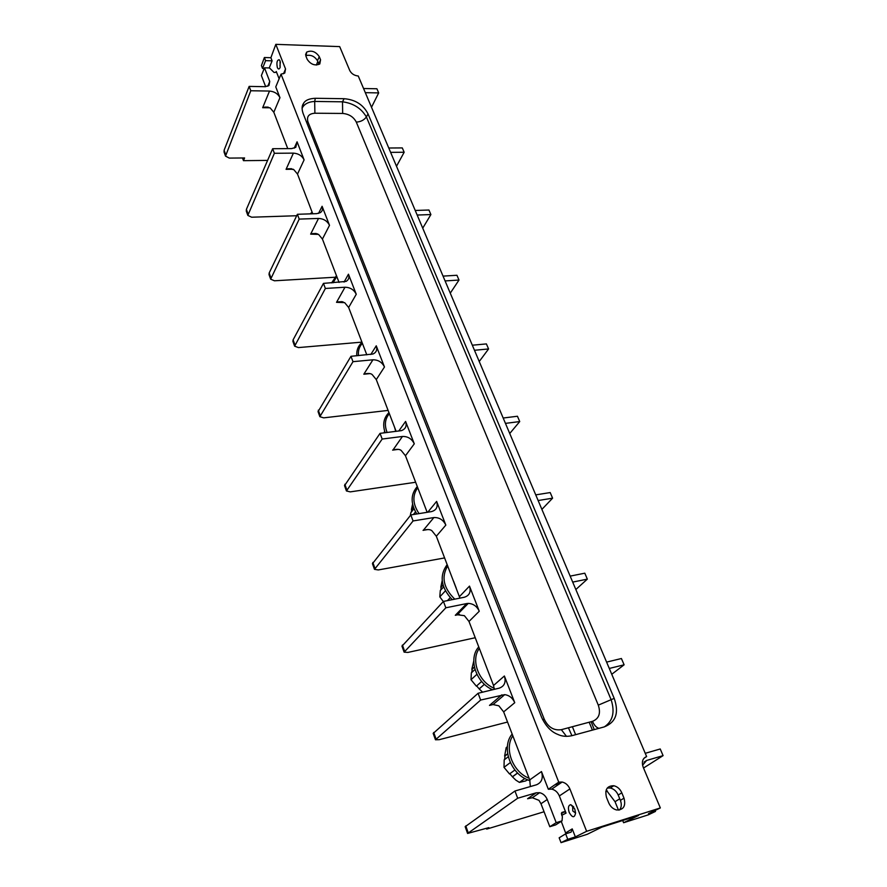 <?xml version="1.0" encoding="UTF-8"?>
<svg xmlns="http://www.w3.org/2000/svg" width="887" height="887" viewBox="0 0 887 887"><rect width="100%" height="100%" fill="white"/><g stroke="black" fill="none" stroke-linecap="round" stroke-linejoin="round"><path stroke-width="1.33" d="M267.586 160.403L243.47 160.669L244.59 157.953L229.312 158.097L225.52 156.123L250.788 90.751L269.504 91.062C274.471 91.527 277.953 93.734 279.959 97.681L275.768 86.893L281.035 74.175L558.743 782.146L562.17 782.035C565.684 782.888 568.257 785.195 569.897 788.931L586.629 831.307L575.353 836.896L567.758 839.313L565.64 833.847L571.106 832.117L572.226 828.901L575.353 836.896M281.035 74.175L284.771 73.044L285.536 68.964L275.813 44.35L270.89 57.722L272.109 60.837L269.249 67.944M643.94 758.296L646.623 756.567L358.259 76.005C354.334 75.595 351.518 73.798 349.8 70.616L339.688 46.612L275.813 44.35M646.623 756.567C642.576 758.33 641.434 761.889 643.208 767.255L660.338 807.935L586.629 831.307M307.224 59.385L305.948 56.225L306.669 52.111C311.492 50.016 315.694 51.524 319.276 56.646L320.562 59.773L319.797 63.986C314.952 66.026 310.76 64.496 307.224 59.385M621.809 792.812L624.004 798.156C626 806.095 623.517 810.031 616.554 809.964C613.028 809.033 610.411 806.66 608.715 802.857L606.531 797.468C604.601 789.663 607.03 785.76 613.804 785.738C617.396 786.592 620.057 788.953 621.809 792.812L618.206 795.04L620.39 800.373C621.798 804.143 621.521 807.358 619.558 810.008M368.027 113.891C363.271 104.666 355.288 99.599 344.089 98.701L315.34 98.291C309.086 98.568 305.128 100.32 303.443 103.557C301.791 105.841 301.669 109.112 303.077 113.37L541.58 717.25C545.738 726.12 551.126 731.83 557.735 734.381C561.881 736.387 566.571 736.831 571.827 735.711L604.191 726.919C615.9 722.34 619.237 712.826 614.192 698.379L368.027 113.891L366.398 116.973C361.331 108.314 353.37 103.258 342.504 101.805L314.685 101.451C309.02 101.728 305.039 103.602 302.744 107.072L302.09 108.358M561.249 821.362L565.928 833.747M558.743 782.146L548.332 789.253L551.725 789.12C555.207 789.973 557.746 792.235 559.342 795.938L566.05 813.113L564.675 811.771L561.926 812.437M569.221 812.481C567.824 807.846 568.334 805.241 570.74 804.675L574.754 808.966L575.574 812.991C574.521 818.102 572.403 817.936 569.221 812.481M565.64 833.847L559.165 837.805L561.039 842.65L567.758 839.313M561.039 842.65L587.227 834.301L601.807 827.139L638.562 815.475L623.594 822.726L622.696 820.508M655.105 810.452L655.504 811.405L648.464 813.645L660.338 807.935M655.504 811.405L648.353 814.831L623.594 822.726M607.273 788.033L610.234 787.989C613.815 788.853 616.476 791.204 618.206 795.04M618.472 810.13L615.035 801.704L606.187 790.007M530.271 797.934L527.577 798.732L532.311 797.735L538.986 800.351L540.981 803.733L549.807 826.717L555.628 824.91L562.036 820.863L562.38 816.694L561.526 814.499L562.336 812.226M503.184 418.021L517.443 416.247L519.727 421.569L509.737 433.499M505.446 423.376L519.727 421.569M396.134 431.359L376.288 379.603L372.141 374.536C370.699 373.349 368.216 373.15 364.679 373.937L363.814 374.225L372.928 359.8C378.239 359.8 382.086 362.195 384.47 366.996L376.254 345.808C377.496 349.678 376.398 352.405 372.972 354.013L350.964 356.308L352.993 361.674L372.928 359.8M504.381 675.994L514.748 702.704C512.664 698.014 509.326 695.33 504.725 694.632L480.643 700.054L478.093 693.268L499.281 688.135C504.492 686.194 506.189 682.147 504.381 675.994L493.538 685.496L469.001 621.465L464.378 615.678L457.204 614.724L455.297 615.29L466.739 603.559L468.269 603.393C473.303 603.67 476.962 606.287 479.257 611.243L469.5 586.107C471.185 591.884 469.456 595.598 464.311 597.25L443.433 601.419L445.839 607.795L466.739 603.559M459.932 598.126L436.326 536.236L431.88 530.703C430.217 529.339 427.379 529.184 423.343 530.238L433.887 517.553C439.298 517.354 443.278 519.871 445.828 525.104L436.626 501.399C438.189 506.832 436.437 510.247 431.359 511.633L410.814 514.937L413.076 520.946L433.654 517.587M427.157 512.309L405.47 455.741L401.179 450.441C399.593 449.144 396.877 448.988 393.008 449.975L402.432 436.471C407.832 436.315 411.779 438.766 414.284 443.822L405.592 421.425C407 426.048 405.57 429.12 401.323 430.65L380.035 433.366L344.533 485.644M366.808 354.855L348.646 307.479L344.633 302.622L336.528 302.334L344.999 287.233C350.221 287.366 353.968 289.716 356.252 294.273L348.458 274.205C349.545 277.443 348.735 279.849 346.008 281.434L323.456 283.385L325.374 288.463L344.999 287.233M339.056 282.443L322.424 239.069L318.544 234.39L310.65 234.135L318.522 218.435C323.655 218.701 327.314 220.996 329.498 225.331L322.103 206.283C323.056 209.022 322.458 211.128 320.307 212.636L316.681 213.656L297.389 214.288L299.207 219.1L318.522 218.435M312.734 213.789L297.511 174.074L293.752 169.583L288.12 168.774L286.069 169.339L293.397 153.129C298.442 153.506 302.012 155.757 304.097 159.882L297.078 141.798L295.781 147.353L291.646 148.595L272.653 148.717L274.382 153.285L293.397 153.129M287.754 148.617L273.817 112.261L270.169 107.937L265.058 107.094L262.674 107.704L269.504 91.062M544.064 811.76L486.697 829.101L488.837 827.638L467.582 833.447L517.686 798.233L514.959 791.004L536.48 784.784C541.757 782.522 543.421 778.121 541.469 771.557L548.332 789.253M530.359 786.547L529.727 779.895L503.65 711.884L498.849 705.808L493.05 704.555L489.491 705.398L501.865 694.831M594.257 729.624L591.13 721.696M517.686 798.233L536.18 792.812L539.662 792.69C543.143 793.566 545.671 795.839 547.246 799.531L556.193 822.67L562.036 820.863M549.807 826.717L556.193 822.67M643.53 768.02L663.088 755.635L646.634 760.458L642.565 765.226M607.307 790.916L605.754 791.736M645.248 753.307L660.227 748.972L663.088 755.635M465.165 826.684L514.959 791.004M486.697 829.101L486.431 828.369M606.608 662.112L621.41 658.52L624.115 664.806L611.764 674.275M609.291 668.454L624.115 664.806M494.303 689.332L493.538 685.496M433.2 733.416L478.093 693.268M507.552 722.04L439.231 739.68L435.473 739.78L480.643 700.054M570.164 576.118L584.799 573.19L587.338 579.133L575.851 589.522M572.703 582.094L587.338 579.133M401.977 646.157L443.433 601.419M475.232 637.731L407.909 652.422L404.117 652.145L445.839 607.795M535.748 494.879L550.195 492.562L552.601 498.172L541.89 509.393M538.143 500.534L552.601 498.172M372.462 563.7L410.814 514.937M444.642 557.923L378.294 569.942L374.491 569.343L413.076 520.946M415.637 482.251L350.265 491.875L346.44 490.966L382.175 439.043L402.432 436.471M382.175 439.043L380.035 433.366M423.276 502.186L425.86 508.916M412.577 504.138L411.391 509.57L413.375 507.076M413.519 507.508L411.391 509.57M411.768 509.703L411.28 512.098M413.974 508.717L410.847 512.642L410.337 515.524M413.409 514.515L415.526 511.888M453.545 581.14L456.262 588.247M442.203 580.575L440.784 587.283L442.99 584.877M443.112 585.298L440.784 587.283M441.172 587.416L440.695 590.11M443.633 586.928L440.274 590.565L439.808 596.873L445.374 590.886M439.808 596.873L443.334 601.53M447.447 600.621L450.208 597.694L447.447 600.621M485.522 664.585L488.404 672.102M490.444 690.274L491.598 689.266M484.435 684.309L479.224 688.944L482.606 692.17M473.769 661.026L471.806 669.33L474.368 666.969M474.456 667.379L471.806 669.33M472.206 669.463L471.751 672.468M475 669.474L471.341 672.845L471.008 679.719L476.918 674.331M471.008 679.719L476.374 686.172L481.641 681.449M476.641 685.928L479.224 688.944M484.402 684.276L479.468 688.656M592.416 730.123L589.156 722.229M519.372 752.908L522.432 760.869M517.631 773.054L512.464 776.835L515.779 780.083L519.416 782.401L524.893 778.476M519.416 782.401L525.747 780.904L527.432 779.706M526.634 780.283L527.92 779.906M507.397 746.677L506.2 747.597L504.614 756.079L507.652 753.75M507.708 754.138L504.614 756.079M505.013 756.201L504.603 759.538M508.262 756.755L504.193 759.86L504.004 767.344L510.313 762.587M504.004 767.344L509.515 773.952L514.881 769.994M509.825 773.73L512.464 776.835M517.553 772.976L512.708 776.524M472.327 345.209L486.409 343.912L488.571 348.957L479.235 361.519M474.478 350.276L488.571 348.957M318.056 411.646L350.964 356.308M388.107 410.415L323.688 417.855L319.863 416.69L352.993 361.674M443.045 276.112L456.938 275.269L459 280.048L450.274 293.153M445.086 280.924L459 280.048M292.932 341.417L293.109 339.832L323.456 283.385M361.929 342.127L298.453 347.582L294.639 346.185L325.374 288.463M415.227 210.463L428.942 210.019L430.894 214.565L422.733 228.159M417.167 215.042L430.894 214.565M269.038 274.66L269.171 272.985L297.389 214.288M334.765 277.254L274.471 280.791L270.657 279.172L299.207 219.1M388.772 148.007L402.299 147.918L404.162 152.254L396.5 166.268M390.613 152.364L404.162 152.254M246.309 211.117L246.398 209.365L272.653 148.717M296.702 215.729L251.642 217.215L247.839 215.408L274.382 153.285M363.559 88.512L376.908 88.767L378.682 92.902L371.509 107.272M365.322 92.669L378.682 92.902M279.128 78.788L276.278 71.492L276.167 72.257L274.072 72.49L269.515 67.955L264.47 67.822L261.388 75.561L265.668 86.693M270.89 57.722L264.37 57.522L261.432 65.605L262.508 68.399L264.226 68.443M250.788 90.751L249.147 86.394L265.191 86.693L268.972 85.507L269.737 81.449L264.47 67.822M277.354 67.567C278.318 69.53 279.25 69.463 280.148 67.368L280.048 60.981L279.183 59.717C277.01 60.05 276.4 62.667 277.354 67.567M264.37 57.522L265.59 60.649L262.508 68.399M265.59 60.649L272.109 60.837M316.36 65.05L317.801 61.491M305.76 55.659C310.627 54.44 314.541 56.136 317.479 60.726L318.766 63.853L320.562 59.773M279.948 66.081L280.347 61.957M224.067 152.054L224.112 150.236L249.147 86.394M243.47 160.669L242.495 157.964M394.593 427.357L395.735 431.415M384.614 431.115L384.115 432.856M575.574 813.035L572.78 810.973L572.68 807.336L573.634 806.826L570.74 804.675M604.335 726.874C612.85 721.209 615.112 712.139 611.121 699.666L366.398 116.973C363.958 120.155 360.599 121.863 356.297 122.096C353.547 116.884 349.001 114.002 342.659 113.447L314.896 113.226C308.798 113.68 306.481 116.563 307.955 121.874L544.263 719.257C548.221 727.296 553.92 730.766 561.338 729.679L592.494 721.331C599.024 718.692 600.954 713.292 598.293 705.143L356.297 122.096M572.226 828.901L565.729 832.882M561.826 815.264L566.05 813.113M569.897 788.931L559.342 795.938M615.035 801.704L619.747 798.81M503.65 711.884L514.748 702.704M469.001 621.465L479.257 611.243M469.5 586.107L459.466 596.607M436.326 536.236L445.828 525.104M436.626 501.399L427.789 512.209M405.47 455.741L414.284 443.822M405.592 421.425L398.762 431.038M376.288 379.603L384.47 366.996M376.254 345.808L370.81 354.49M348.646 307.479L356.252 294.273M348.458 274.205L344.078 282.077M322.424 239.069L329.498 225.331M322.103 206.283L318.555 213.39M297.511 174.074L304.097 159.882M297.078 141.798L294.196 148.184M273.817 112.261L279.959 97.681M541.469 771.557L529.727 779.895M561.515 812.958L563.844 811.76M540.981 803.733L547.246 799.531M527.577 798.732L536.18 792.812M646.634 760.458L644.029 762.121M554.763 784.873L560.429 783.221M468.214 832.76L465.775 825.93M492.717 704.588L489.491 705.398M433.721 732.474L436.027 738.915M463.469 606.919L465.176 606.564M459.455 614.436L455.297 615.29M402.41 645.06L404.594 651.136M428.011 529.517L423.055 530.348M372.828 562.447L374.891 568.201M398.219 449.376L392.608 450.119M344.832 484.269L346.784 489.713M417.744 487.761C412.222 495.323 412.655 503.938 419.041 513.617M447.702 565.906C441.094 576.938 443.456 588.026 454.776 599.157M479.346 648.475C470.509 659.884 478.559 681.937 494.236 688.268M572.381 726.719L575.63 734.68M568.434 727.783L571.915 735.689M512.841 735.844C503.905 748.451 512.786 772.145 529.073 778.209M369.957 373.615L363.814 374.225M318.3 410.16L320.152 415.327M343.081 301.879L336.528 302.334M293.109 339.832L294.872 344.733M317.513 233.858L310.65 234.135M269.171 272.985L270.845 277.642M293.165 169.24L286.069 169.339M246.398 209.365L247.983 213.811M276.278 71.492L275.935 72.424M283.53 73.776L285.536 68.964M317.479 60.726L319.276 56.646M269.936 107.782L262.674 107.704M267.785 86.25L269.737 81.449M225.62 154.471L224.112 150.236M312.401 212.913L311.437 213.834M336.783 276.522L333.057 282.809M362.406 343.358C359.257 346.606 357.949 350.698 358.481 355.62M389.36 413.675C384.991 418.786 384.248 425.061 387.12 432.49M620.39 800.373L624.004 798.156M315.34 98.291L314.685 101.451L314.896 113.226M344.089 98.701L342.504 101.805L342.659 113.447M614.192 698.379L598.293 705.143M598.991 728.338C596.386 727.628 594.223 725.3 592.494 721.331M566.483 736.365L561.338 729.679M542.644 719.634L544.263 719.257M306.381 121.73L307.955 121.874M493.05 704.555L504.725 694.632M561.382 813.457L564.675 811.771M539.662 792.69L532.311 797.735M467.582 833.447L465.154 826.64M562.17 782.035L551.725 789.12M433.166 733.349L435.473 739.78M401.944 646.08L404.117 652.145M457.204 614.724L468.269 603.393M372.429 563.6L374.491 569.343M423.343 530.238L433.887 517.553M393.008 449.975L397.864 449.332M344.5 485.533L346.44 490.966M416.812 513.972C410.437 503.384 410.592 494.247 417.289 486.564M452.204 599.667C440.828 587.327 439.154 575.619 447.181 564.553M492.607 689.753C475.643 682.546 468.092 658.342 478.758 646.933M529.994 780.66C510.945 775.327 500.634 747.375 512.165 734.081M364.679 373.937L369.203 373.494M318.023 411.535L319.863 416.69M292.887 341.284L294.639 346.185M337.836 301.924L342.005 301.647M268.994 274.515L270.657 279.172M312.346 233.636L316.171 233.481M246.253 210.973L247.839 215.408M288.12 168.774L291.601 168.718M306.669 52.111L305.594 54.628M279.882 60.593L279.183 59.717M265.058 107.094L268.196 107.127M225.52 156.123L224.012 151.899M310.184 213.867L312.124 212.181M338.091 302.223L337.16 301.225M331.627 282.898L336.461 275.691M356.785 355.776C356.408 350.287 358.16 345.841 362.04 342.426M385.158 432.734C382.375 424.585 383.639 417.888 388.95 412.621M613.804 785.738L610.234 787.989M572.68 807.336L573.756 807.015M303.443 103.557L302.09 108.657"/></g></svg>
